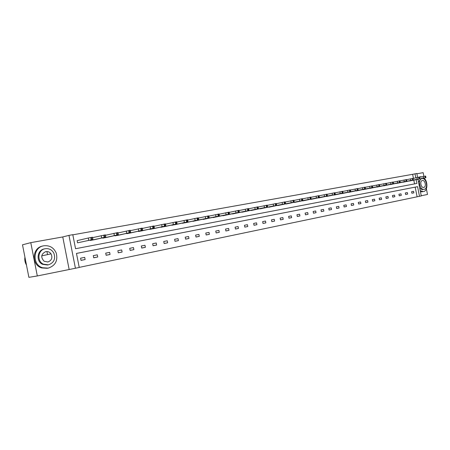<?xml version="1.0" encoding="UTF-8"?>
<svg xmlns="http://www.w3.org/2000/svg" width="450" height="450" viewBox="0 0 450 450"><rect width="100%" height="100%" fill="white"/><g stroke="black" fill="none" stroke-linecap="round" stroke-linejoin="round"><path stroke-width="0.67" d="M421.251 195.761L427.5 194.456L426.375 188.809M424.277 178.284L424.221 177.981M423.9 176.383L423.157 172.659L416.874 173.784M37.316 275.951L28.884 277.341L22.5 244.806L30.78 242.646L37.316 275.951L75.426 268.256L68.962 235.367L72.793 234.686L75.549 248.721L416.936 183.437L416.183 179.668M417.971 179.297L421.284 195.93L419.496 196.307L417.577 186.66L76.472 253.417L79.234 267.457L75.426 268.256M79.217 267.384L419.496 196.307M90.315 240.458L105.817 237.088L94.337 239.709L90.315 240.458L90.242 240.097M114.936 235.873L130.674 232.47L118.778 235.159L114.936 235.873L114.874 235.553M138.459 231.491L154.395 228.06L142.127 230.811L138.459 231.491L138.398 231.199M160.948 227.306L177.053 223.852L164.464 226.654L160.898 227.042M182.481 223.296L198.726 219.825L185.844 222.671L182.43 223.054M203.107 219.454L219.471 215.972L203.062 219.234M222.891 215.775L239.344 212.282L222.851 215.567M241.875 212.237L258.407 208.738L241.836 212.046M260.111 208.845L276.699 205.341L260.077 208.665M277.644 205.577L294.272 202.078L277.611 205.414M294.514 202.438L311.164 198.939L294.48 202.281M310.753 199.412L327.414 195.919L310.725 199.266M326.402 196.498L343.063 193.011L326.374 196.363M341.483 193.691L358.138 190.209L341.46 193.562M356.04 190.98L372.673 187.509L356.012 190.862M370.086 188.364L386.696 184.905L370.063 188.252M383.659 185.839L400.23 182.391L383.636 185.732M396.776 183.398L413.303 179.961L396.754 183.296M409.461 181.035L425.942 177.615L409.438 180.939M414.54 183.893L413.803 180.169M413.454 178.419L412.633 174.313L72.816 234.821M403.172 182.205L419.676 178.779L403.149 182.104M390.274 184.607L406.822 181.17L390.251 184.5M376.931 187.093L393.519 183.639L376.909 186.981M363.122 189.664L379.744 186.199L363.099 189.546M348.829 192.324L365.473 188.848L348.801 192.201M334.012 195.086L350.668 191.599L333.984 194.951M318.651 197.944L335.312 194.451L318.623 197.803M302.709 200.914L319.371 197.415L302.681 200.762M286.161 203.991L302.799 200.492L286.127 203.833M268.965 207.197L285.57 203.692L268.931 207.023M251.083 210.521L267.643 207.023L251.049 210.336M232.481 213.986L248.974 210.493L232.442 213.789M213.103 217.597L229.511 214.104L213.058 217.378M192.904 221.355L209.211 217.879L192.859 221.124M171.833 225.281L188.01 221.816L175.269 224.64L171.782 225.023M149.828 229.376L165.853 225.934L153.416 228.707L149.771 229.101M126.827 233.657L142.672 230.243L130.584 232.959L126.827 233.657L126.771 233.353M102.769 238.14L118.395 234.748L106.695 237.409L102.769 238.14L102.701 237.797M77.563 242.831L92.942 239.479L77.563 242.831L77.136 240.638L88.284 238.011L92.498 237.234L92.936 239.456M412.633 174.313L416.812 173.475L417.623 177.536M69.12 269.314L62.758 236.942L30.78 242.646M62.758 236.942L68.962 235.367M415.834 177.913L415.012 173.796M417.105 196.751L415.187 187.138L76.478 253.434M415.187 187.138L417.577 186.66M80.584 258.188L84.69 257.366L85.123 259.549L81.017 260.381L80.584 258.188M93.296 255.634L97.312 254.829L97.734 256.989L93.724 257.805L93.296 255.634M105.716 253.142L109.637 252.354L110.059 254.486L106.138 255.285L105.716 253.142M117.855 250.701L121.686 249.936L122.102 252.045L118.271 252.821L117.855 250.701M129.718 248.321L133.464 247.567L133.875 249.654L130.129 250.414L129.718 248.321M141.311 245.993L144.973 245.256L145.384 247.32L141.722 248.062L141.311 245.993M152.651 243.714L156.234 242.994L156.639 245.036L153.056 245.762L152.651 243.714M163.744 241.487L167.248 240.784L167.648 242.803L164.143 243.512L163.744 241.487M174.6 239.304L178.026 238.618L178.419 240.615L174.994 241.312L174.6 239.304M185.22 237.172L188.572 236.498L188.966 238.477L185.608 239.158L185.22 237.172M195.615 235.086L198.9 234.428L199.282 236.379L196.003 237.049L195.615 235.086M205.791 233.044L209.008 232.397L209.391 234.332L206.173 234.984L205.791 233.044M215.758 231.041L218.908 230.406L219.285 232.324L216.135 232.959L215.758 231.041M225.518 229.078L228.606 228.459L228.982 230.355L225.894 230.979L225.518 229.078M235.086 227.16L238.106 226.553L238.477 228.426L235.457 229.039L235.086 227.16M244.457 225.276L247.421 224.679L247.787 226.536L244.822 227.138L244.457 225.276M253.637 223.431L256.545 222.851L256.911 224.685L254.002 225.276L253.637 223.431M262.642 221.625L265.489 221.051L265.854 222.874L263.002 223.447L262.642 221.625M271.474 219.853L274.264 219.291L274.624 221.091L271.828 221.659L271.474 219.853M280.131 218.109L282.87 217.564L283.219 219.347L280.485 219.904L280.131 218.109M288.619 216.405L291.308 215.865L291.656 217.637L288.973 218.183L288.619 216.405M296.949 214.734L299.588 214.206L299.936 215.955L297.298 216.489L296.949 214.734M305.123 213.092L307.71 212.574L308.059 214.307L305.471 214.83L305.123 213.092M313.144 211.483L315.686 210.971L316.029 212.687L313.487 213.204L313.144 211.483M321.019 209.897L323.516 209.396L323.854 211.101L321.362 211.607L321.019 209.897M328.753 208.344L331.2 207.855L331.532 209.542L329.085 210.037L328.753 208.344M336.341 206.82L338.743 206.342L339.075 208.013L336.673 208.502L336.341 206.82M343.794 205.324L346.157 204.851L346.483 206.511L344.126 206.989L343.794 205.324M351.118 203.856L353.436 203.389L353.762 205.031L351.444 205.504L351.118 203.856M358.307 202.41L360.585 201.954L360.911 203.58L358.633 204.041L358.307 202.41M365.377 200.993L367.616 200.542L367.937 202.157L365.698 202.607L365.377 200.993M372.319 199.597L374.518 199.153L374.839 200.756L372.639 201.201L372.319 199.597M379.142 198.225L381.308 197.792L381.623 199.378L379.463 199.817L379.142 198.225M385.853 196.881L387.979 196.453L388.294 198.023L386.168 198.456L385.853 196.881M392.451 195.553L394.537 195.131L394.847 196.695L392.76 197.117L392.451 195.553M398.936 194.254L400.989 193.838L401.299 195.384L399.24 195.801L398.936 194.254M405.309 192.971L407.334 192.566L407.638 194.096L405.619 194.507L405.309 192.971M411.581 191.711L413.572 191.312L413.876 192.831L411.885 193.236L411.581 191.711M411.885 193.219L413.876 192.831M405.613 194.49L407.638 194.096M399.24 195.784L401.299 195.384M392.754 197.094L394.847 196.695M386.162 198.433L388.294 198.023M379.457 199.794L381.623 199.378M372.634 201.178L374.839 200.756M365.692 202.584L367.937 202.157M358.627 204.019L360.911 203.58M351.439 205.476L353.762 205.031M344.121 206.961L346.483 206.511M336.668 208.474L339.075 208.013M329.079 210.015L331.532 209.542M321.356 211.579L323.854 211.101M313.481 213.176L316.029 212.687M305.466 214.802L308.059 214.307M297.293 216.461L299.936 215.955M288.968 218.149L291.656 217.637M280.479 219.87L283.219 219.347M271.822 221.625L274.624 221.091M262.997 223.414L265.854 222.874M253.997 225.242L256.911 224.685M244.817 227.104L247.787 226.536M235.446 229.005L238.477 228.426M225.889 230.94L228.982 230.355M216.129 232.92L219.285 232.324M206.167 234.939L209.391 234.332M195.992 237.004L199.282 236.379M185.602 239.107L188.966 238.477M174.982 241.262L178.419 240.615M164.138 243.461L167.648 242.803M153.045 245.711L156.639 245.036M141.711 248.006L145.384 247.32M130.118 250.357L133.875 249.654M118.26 252.759L122.102 252.045M106.127 255.218L110.059 254.486M93.712 257.738L97.734 256.989M81 260.314L85.123 259.549M46.913 251.511L47.481 254.413M419.389 177.339L425.632 176.062L425.942 177.609M422.094 178.391L419.406 178.959L422.094 178.391M420.238 190.676L423.546 191.599C427.77 190.912 428.074 181.457 424.018 178.026M421.864 176.811L420.502 176.771L413.016 178.509M419.434 177.002L418.298 177.401M418.489 181.89L420.998 178.836M424.131 189.326L424.209 189.309C428.586 188.528 426.313 177.553 421.999 178.622L421.824 178.661C417.493 179.539 419.861 190.474 424.131 189.326M422.381 180.523L422.274 180.546C419.479 181.102 420.998 188.156 423.754 187.425L423.816 187.408C426.628 186.896 425.154 179.826 422.381 180.523M423.045 189.54C421.791 189.731 420.654 189.09 419.631 187.627M420.441 191.689L422.286 191.846M48.212 268.138C55.361 265.669 58.044 260.657 56.256 253.108C53.803 247.629 49.663 245.188 43.824 245.79C32.962 247.168 31.871 264.679 42.536 267.761L48.212 268.138M48.414 264.853C54.017 262.783 55.811 258.84 53.803 253.041C51.846 249.705 48.994 248.265 45.248 248.726C37.952 249.688 36.517 261.129 43.358 264.161L48.414 264.853M45.81 251.595C41.074 253.952 40.5 257.169 44.083 261.236L47.852 261.99C51.716 260.466 52.774 257.754 51.03 253.851C49.714 252.045 47.97 251.291 45.81 251.595M24.924 257.153C24.48 259.959 24.997 262.575 26.466 265.011M47.599 265.011L42.553 264.319C35.719 261.293 37.153 249.879 44.438 248.917M42.795 246.032C32.051 247.562 31.101 264.876 41.664 267.919L47.334 268.296M415.811 179.556L413.123 180.124L415.811 179.556M406.53 179.702L412.988 178.386L413.303 179.955M409.416 180.743L406.738 181.311L409.416 180.743M399.938 180.917L406.507 179.578L406.822 181.159M402.913 181.952L400.241 182.52L402.913 181.952M393.227 182.154L399.909 180.787L400.23 182.385M396.298 183.184L393.632 183.746L396.298 183.184M386.398 183.414L393.199 182.019L393.519 183.628M389.565 184.433L386.91 184.995L389.565 184.433M379.446 184.691L386.37 183.274L386.691 184.899M382.719 185.704L380.064 186.266L382.719 185.704M372.369 185.996L379.418 184.551L379.744 186.188M375.75 186.998L373.106 187.56L375.75 186.998M365.169 187.324L372.341 185.85L372.673 187.504M368.651 188.319L366.019 188.882L368.651 188.319M357.834 188.674L365.136 187.172L365.468 188.837M361.429 189.658L358.802 190.221L361.429 189.658M350.364 190.046L357.801 188.516L358.138 190.204M354.071 191.025L351.461 191.588L354.071 191.025M342.754 191.453L350.331 189.889L350.668 191.588M346.579 192.42L343.98 192.977L346.579 192.42M335.002 192.876L342.72 191.289L343.063 192.999M338.946 193.838L336.358 194.389L338.946 193.838M327.099 194.333L334.969 192.713L335.312 194.439M331.172 195.283L328.601 195.834L331.172 195.283M319.05 195.817L327.066 194.164L327.414 195.907M323.252 196.751L320.692 197.303L323.252 196.751M310.843 197.331L319.016 195.638L319.365 197.404M315.18 198.253L312.632 198.799L315.18 198.253M302.479 198.872L310.809 197.145L311.164 198.922M306.951 199.783L304.419 200.329L306.951 199.783M293.946 200.447L302.439 198.681L302.799 200.481M298.558 201.341L296.044 201.881L298.558 201.341M285.249 202.05L293.906 200.25L294.266 202.061M290.002 202.928L287.511 203.468L290.002 202.928M276.373 203.687L285.204 201.847L285.57 203.676M281.278 204.553L278.803 205.088L281.278 204.553M267.317 205.357L276.328 203.479L276.694 205.324M272.379 206.207L269.921 206.736L272.379 206.207M258.075 207.062L267.272 205.138L267.643 207.006M263.295 207.894L260.859 208.423L263.295 207.894M248.642 208.8L258.03 206.837L258.401 208.721M254.031 209.616L251.618 210.139L254.031 209.616M239.006 210.578L248.591 208.569L248.968 210.476M244.569 211.371L242.179 211.894L244.569 211.371M229.174 212.394L238.961 210.341L239.344 212.265M234.911 213.165L232.549 213.683L234.911 213.165M219.127 214.251L229.123 212.147L229.511 214.088M225.051 214.999L222.711 215.511L225.051 214.999M208.868 216.141L219.077 213.992L219.465 215.955M214.976 216.872L212.664 217.378L214.976 216.872M198.382 218.081L208.817 215.876L209.205 217.862M204.688 218.784L202.404 219.285L204.688 218.784M187.661 220.061L198.326 217.8L198.72 219.808M194.169 220.736L196.47 220.303L194.169 220.736M176.709 222.086L187.605 219.769L188.004 221.799M183.42 222.733L185.76 222.294L183.42 222.733M165.504 224.156L176.648 221.782L177.053 223.83M172.434 224.775L174.808 224.331L172.434 224.775M154.041 226.277L165.442 223.841L165.847 225.911M161.196 226.862L163.614 226.406L161.196 226.862M142.318 228.442L153.979 225.945L154.389 228.043M149.704 228.999L152.162 228.538L149.704 228.999M130.32 230.664L142.251 228.099L142.667 230.22M137.947 231.182L140.445 230.715L137.947 231.182M118.035 232.942L130.247 230.304L130.669 232.447M125.916 233.415L128.458 232.942L125.916 233.415M105.463 235.271L117.962 232.56L118.389 234.726M113.597 235.704L116.19 235.221L113.597 235.704M92.582 237.656L105.384 234.866L105.812 237.066M100.98 238.05L103.624 237.555L100.98 238.05M88.065 240.452L90.759 239.946L88.065 240.452M423.506 178.082L423.197 176.529M425.694 177.654L425.385 176.102M425.295 177.727L424.986 176.175M417.218 179.252L416.902 177.683M419.423 178.819L419.108 177.249M419.017 178.892L418.702 177.328M410.816 180.439L410.501 178.858M413.044 180L412.729 178.419M412.627 180.079L412.312 178.498M404.308 181.648L403.988 180.056M406.553 181.209L406.238 179.612M406.136 181.282L405.816 179.691M397.682 182.88L397.361 181.271M399.954 182.436L399.634 180.827M399.527 182.514L399.206 180.906M390.943 184.129L390.623 182.509M393.238 183.679L392.912 182.059M392.799 183.763L392.479 182.138M384.086 185.406L383.76 183.769M386.398 184.95L386.077 183.313M385.959 185.034L385.633 183.398M377.106 186.699L376.779 185.051M379.446 186.244L379.114 184.59M378.996 186.322L378.664 184.674M370.001 188.021L369.669 186.356M372.364 187.554L372.032 185.889M371.902 187.644L371.571 185.974M362.767 189.366L362.436 187.684M365.152 188.893L364.815 187.217M364.686 188.983L364.348 187.301M355.399 190.732L355.061 189.034M357.806 190.26L357.469 188.561M357.334 190.35L356.996 188.651M347.895 192.127L347.558 190.412M350.331 191.649L349.988 189.934M349.847 191.739L349.504 190.024M340.256 193.545L339.913 191.818M342.709 193.061L342.366 191.334M342.219 193.157L341.876 191.424M332.466 194.991L332.123 193.247M334.952 194.501L334.603 192.757M334.446 194.597L334.103 192.853M324.529 196.464L324.18 194.704M327.043 195.975L326.694 194.214M326.531 196.071L326.177 194.304M316.446 197.966L316.091 196.189M318.983 197.471L318.628 195.694M318.459 197.567L318.105 195.789M308.199 199.502L307.845 197.702M310.764 198.996L310.41 197.201M310.23 199.097L309.876 197.297M299.796 201.06L299.436 199.249M302.383 200.554L302.029 198.737M301.843 200.649L301.483 198.838M291.223 202.652L290.858 200.824M293.844 202.14L293.479 200.306M293.287 202.241L292.928 200.407M282.476 204.278L282.111 202.427M285.131 203.754L284.76 201.909M284.563 203.861L284.197 202.011M273.561 205.931L273.189 204.064M276.238 205.408L275.867 203.541M275.664 205.515L275.293 203.648M264.459 207.624L264.088 205.734M267.171 207.09L266.794 205.206M266.58 207.203L266.209 205.312M255.172 209.351L254.796 207.444M257.912 208.811L257.535 206.904M257.31 208.924L256.933 207.017M245.689 211.112L245.306 209.183M248.462 210.566L248.079 208.637M247.849 210.679L247.472 208.749M236.008 212.906L235.626 210.96M238.815 212.355L238.433 210.409M238.191 212.473L237.803 210.527M226.125 214.746L225.737 212.777M228.96 214.189L228.572 212.22M228.324 214.307L227.936 212.338M216.023 216.619L215.634 214.633M218.897 216.056L218.503 214.065M218.244 216.174L217.851 214.189M205.706 218.537L205.312 216.529M208.614 217.963L208.221 215.955M207.951 218.087L207.551 216.079M195.165 220.494L194.766 218.464M198.107 219.915L197.708 217.884M197.426 220.044L197.027 218.008M184.388 222.497L183.982 220.444M187.369 221.912L186.964 219.859M186.671 222.041L186.266 219.982M173.368 224.544L172.958 222.463M176.389 223.948L175.978 221.873M175.674 224.083L175.264 222.002M162.101 226.637L161.685 224.533M165.156 226.035L164.745 223.937M164.43 226.17L164.014 224.066M150.57 228.774L150.154 226.654M153.669 228.167L153.253 226.046M152.921 228.308L152.505 226.181M138.774 230.968L138.352 228.819M141.913 230.349L141.491 228.201M141.154 230.49L140.726 228.341M126.703 233.207L126.276 231.036M129.887 232.583L129.459 230.411M129.105 232.729L128.678 230.552M114.345 235.507L113.912 233.303M117.568 234.872L117.135 232.672M116.769 235.018L116.336 232.819M101.689 237.853L101.25 235.626M104.957 237.212L104.518 234.99M104.141 237.364L103.703 235.136M88.729 240.261L88.284 238.011M92.042 239.614L91.597 237.358M91.198 239.771L90.759 237.516M420.739 178.886L421.824 178.661M420.233 176.833L419.062 177.081M41.738 255.87L51.03 253.851M42.553 264.319L43.358 264.161M42.536 267.761L41.664 267.919M419.676 178.774L419.366 177.216"/></g></svg>
